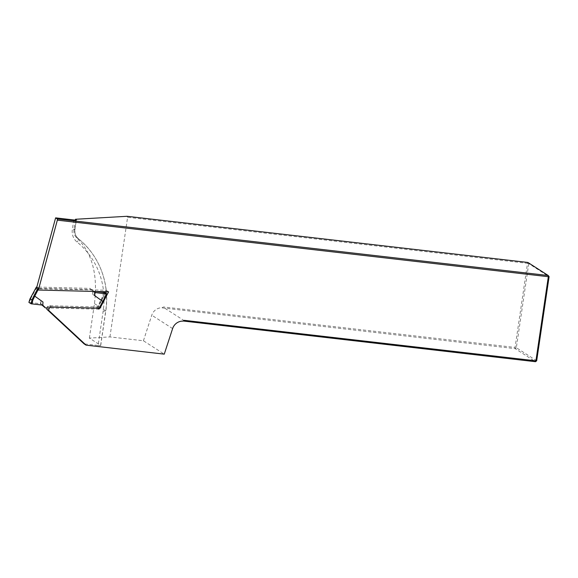 <?xml version="1.0" encoding="UTF-8"?>
<svg xmlns="http://www.w3.org/2000/svg" width="578" height="578" viewBox="0 0 578 578"><rect width="100%" height="100%" fill="white"/><g stroke="black" fill="none" stroke-linecap="round" stroke-linejoin="round"><path stroke-width="0.43" stroke-dasharray="2.89 2.17" d="M36.833 287.049L36.371 288.747L106.128 290.221L108.606 291.811M105.21 292.959L97.964 306.983L49.686 305.762A2.811 2.695 122.7 0 0 46.876 307.937M103.917 295.661A77.228 74.092 -57.3 0 1 103.173 311L98.087 345.478L84.085 343.859M98.087 345.478A3.511 0.419 8.4 0 0 100.724 345.456A3.511 0.419 8.4 0 0 100.623 345.326L89.373 338.108L109.928 336.916L143.423 340.774L164.26 354.148M143.423 340.774L151.776 315.205A10.534 10.101 -57.3 0 1 162.064 307.742L163.487 306.969L162.064 307.742M109.928 336.916L127.601 217.285L527.504 263.337L515.077 347.457L163.487 306.969M536.68 360.788L516.342 347.732L528.762 263.611L527.902 262.463L527.504 263.337L528.762 263.611L549.1 276.667M127.601 217.285L126.987 216.295M162.288 307.886L515.179 348.65L535.517 361.705M164.983 308.327L185.321 321.382M182.901 321.115L184.324 320.342M515.077 347.457L515.179 348.65L516.342 347.732L515.077 347.457M183.125 321L182.677 320.978M75.342 220.074L74.042 228.852C73.572 232.659 74.36 235.535 76.397 237.479C92.047 252.42 98.065 274.471 94.46 303.631L89.373 338.108M105.695 291.738L106.128 290.221M36.371 288.747L38.372 290.033M97.964 306.983L99.784 308.153M42.801 305.076L40.395 303.739L29.471 302.388L30.591 298.804L30.092 298.681M41.948 305.032L40.879 303.847L41.067 300.813L32.404 294.686M99.756 308.132L99.221 309.165L96.721 308.023L43.415 306.665M99.235 309.194L49.52 308.002M38.82 288.371L92.177 289.636L90.255 288.4L92.791 291.225L95.71 291.485M30.591 298.804L36.949 287.049L90.255 288.4M93.795 291.435L92.177 289.636M103.643 292.331L102.768 296.073L100.825 300.192L92.603 294.26L92.791 291.225L94.705 292.454M105.492 297.619L103.635 296.333L104.524 292.519M96.721 308.023L100.825 300.192L101.62 300.567L103.628 296.333L102.768 296.073M28.936 302.366L29.471 302.388M41.067 300.813L40.395 303.739M92.603 294.26L93.08 291.211M73.753 219.951L72.337 229.538A14.045 13.475 122.7 0 0 77.084 242.066A77.228 74.092 -57.3 0 1 103.476 290.452M76.397 237.479L78.435 238.786A10.534 10.101 -57.3 0 1 74.88 229.387L76.26 220.023M74.042 228.852L74.88 229.387A3.511 0.419 -171.6 0 1 74.981 229.517A3.511 0.419 -171.6 0 1 72.337 229.538M94.46 303.631L105.716 310.848A80.739 77.459 122.7 0 0 78.435 238.786A3.511 0.983 129 0 1 78.456 238.808A3.511 0.983 129 0 1 77.084 242.066M100.623 345.326L105.716 310.848A3.511 0.419 -171.6 0 1 105.81 310.978A3.511 0.419 -171.6 0 1 103.173 311M172.612 328.579L151.776 315.205M49.686 305.762L51.688 307.041M98.636 309.252L99.163 308.247M97.639 308.146L101.62 300.567M100.724 345.456L105.81 310.978C110.058 283.812 99.322 255.411 78.456 238.808C75.704 236.445 74.548 233.346 74.981 229.517L76.39 219.929M99.727 308.262L99.214 309.23"/><path stroke-width="0.87" d="M36.833 287.049L55.618 217.863L57.367 218.99L548.24 275.518L548.341 276.71L57.338 220.167L38.372 290.033L108.606 291.811L99.965 308.269L51.688 307.041A2.811 2.695 122.7 0 0 48.855 310.552L86.086 345.145L84.085 343.859L46.854 309.266A2.811 2.695 122.7 0 1 46.876 307.937M76.26 220.023L76.289 219.806A3.511 0.419 -171.6 0 1 76.39 219.929A3.511 0.419 -171.6 0 1 73.753 219.951L55.618 217.863M183.125 321L535.517 361.705L535.914 360.831L184.324 320.342L182.901 321.115A10.534 10.101 -57.3 0 0 172.612 328.579L164.26 354.148L86.086 345.145M536.68 360.788L535.914 360.831L548.341 276.71L549.1 276.667L536.68 360.788L535.517 361.705M57.367 218.99L57.338 220.167M549.1 276.667L548.24 275.518L527.902 262.463L126.987 216.295L75.458 219.272L75.342 220.074M76.289 219.806L75.458 219.272M105.21 292.959L105.695 291.738M48.855 310.552L46.854 309.266M42.801 305.076L42.982 302.041L42.801 305.076L45.33 307.901L41.948 305.032M49.52 308.002L45.33 307.901M36.349 287.107L36.949 287.049M38.849 288.278L36.371 287.136L30.056 298.747L28.936 302.366M42.505 305.09L31.068 303.79L31.963 299.968L30.049 298.71L28.9 302.381M94.517 295.488L94.705 292.454L95.189 292.562L94.517 295.488L102.732 301.42L105.001 297.504L106.114 293.92L106.684 293.92L104.524 292.519L95.71 291.485M94.705 292.454L93.795 291.435M32.816 300.235L31.963 299.968L33.972 295.734L34.774 296.117L32.816 300.235L31.949 303.977M42.982 302.041L34.774 296.117M106.655 293.935L105.543 297.591L105.001 297.504M105.492 297.619L103.216 301.615L102.747 301.427L99.163 308.247M31.068 303.79L28.922 302.41M30.092 298.681L36.371 287.071M95.189 292.562L106.114 293.92M33.972 295.734L37.953 288.155M38.82 288.371L34.759 296.109M103.18 301.615L99.756 308.132M105.536 297.598L99.727 308.262M106.684 293.92L105.543 297.591"/></g></svg>
